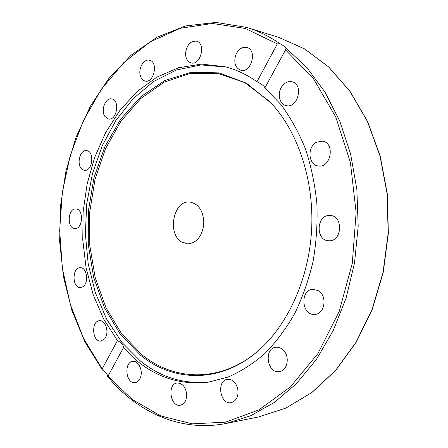 <?xml version="1.0" encoding="UTF-8"?>
<svg xmlns="http://www.w3.org/2000/svg" width="448" height="448" viewBox="0 0 448 448"><rect width="100%" height="100%" fill="white"/><g stroke="black" fill="none" stroke-linecap="round" stroke-linejoin="round"><path stroke-width="0.67" d="M264.874 87.892C264.578 86.24 261.946 84.179 256.973 81.715L277.346 43.926L279.961 43.652C283.153 45.405 285.18 46.878 286.048 48.082L285.544 49.913L264.874 87.892L280.823 104.434C290.478 117.443 298.659 132.205 305.379 148.719C311.108 166.04 314.938 184.268 316.87 203.409C317.638 222.779 316.4 241.998 313.146 261.055C308.778 279.703 302.658 297.158 294.778 313.421C286.026 328.737 276.052 342.104 264.863 353.517C253.165 363.67 240.906 371.51 228.088 377.042L208.706 382.094C182.269 385.224 158.57 378.319 137.62 361.368L123.413 347.805L107.957 376.197L107.666 376.578L107.604 376.085C107.352 374.17 105.918 372.372 103.314 370.675L102.357 369.886L102.172 368.9L117.432 340.592C121.744 342.871 123.738 345.274 123.413 347.805M210.106 381.875C184.218 384.558 161 377.614 140.454 361.054L121.727 342.205L106.557 319.015L95.306 292.533L88.194 263.794L85.338 233.783L86.766 203.482L92.422 173.852L102.2 145.852L115.87 120.467L133.129 98.7L153.518 81.542L176.422 69.983L201.04 64.915L226.346 67.077M117.432 340.592L103.555 318.864L93.044 294.314L86.083 267.77L82.762 240.016L83.115 211.842L87.119 184.01L94.696 157.287L105.711 132.446L119.958 110.275L137.127 91.571L156.822 77.146L178.506 67.749L201.505 64.092L224.974 66.718C236.057 69.502 246.725 74.502 256.973 81.715M235.586 55.418C238.146 49.308 241.886 46.648 246.814 47.432C257.662 49.907 251.261 73.545 240.716 70.207C235.379 67.894 233.666 62.966 235.586 55.418M185.584 53.105C186.838 44.828 190.467 40.846 196.476 41.154C206.338 43.288 200.637 65.895 191.05 62.894C187.41 61.645 185.584 58.386 185.584 53.105M140.258 75.443C138.169 68.27 143.982 58.576 149.492 60.228C158.581 61.835 153.994 83.518 145.124 81.043C142.744 80.433 141.126 78.562 140.258 75.443M104.899 116.469C100.481 110.471 105.532 97.334 111.714 98.907C120.249 99.96 116.878 120.915 108.506 119.011L104.899 116.469M82.583 169.613C76.048 166.04 79.554 149.274 86.587 150.629C94.791 151.133 92.613 171.651 84.51 170.296L82.583 169.613M74.855 228.508C66.657 228.553 67.721 208.018 75.869 208.947C83.972 208.925 82.953 229.337 74.889 228.508L74.855 228.508M82.292 287.017L80.371 287.51C72.022 288.142 71.932 267.288 80.27 267.714C87.31 267.142 89.118 284.116 82.292 287.017M104.63 338.873L100.845 341.079C92.137 342.244 90.916 320.779 99.658 320.718C105.857 319.85 109.592 333.306 104.63 338.873M186.721 395.808C186.239 401.117 184.128 404.253 180.393 405.216C170.257 407.389 166.93 383.891 177.184 382.973C183.036 383.309 186.211 387.587 186.721 395.808M237.619 388.153C238.902 395.92 236.774 400.758 231.224 402.662C220.041 405.121 216.154 380.419 227.494 379.322C232.266 379.126 235.642 382.066 237.619 388.153M284.749 351.898C289.878 358.915 286.563 370.961 279.378 371.61C267.008 373.912 263.525 348.079 276.024 347.25C279.434 346.998 282.341 348.55 284.749 351.898M318.209 290.674C327.622 295.691 324.912 314.334 314.793 314.401C301.386 315.868 299.751 289.223 313.214 289.318L318.209 290.674M329.806 215.482L330.226 215.499C343.599 215.802 342.166 241.903 328.838 240.75C315.274 240.817 316.288 214.57 329.806 215.482M316.63 142.167L322.482 141.187C335.418 142.856 330.943 168.454 318.198 165.934C308.162 165.054 306.981 146.67 316.63 142.167M282.425 85.758C285.258 82.365 288.473 81.038 292.074 81.777C304.024 84.179 297.853 108.864 286.182 105.599C279.093 104.384 276.853 92.378 282.425 85.758M140.487 377.418C139.334 380.464 137.547 382.2 135.139 382.614C125.838 384.311 123.497 361.939 132.877 361.407C138.398 360.438 143.214 370.451 140.487 377.418M203.566 226.615L203.862 220.842M181.619 241.959C166.751 233.537 173.611 199.842 189.896 202.02C198.873 203.941 203.526 211.182 203.862 223.737C202.233 236.186 196.862 242.911 187.74 243.897L181.619 241.959M256.788 352.022C219.66 383.006 173.986 380.828 142.01 354.816L121.744 333.945L105.986 307.765L95.239 277.766L89.774 245.431L89.701 212.201L94.998 179.486L105.493 148.697L120.882 121.262L140.666 98.622L164.119 82.219L190.232 73.394L217.678 73.282L244.804 82.634L269.707 101.578M140.756 355.41L120.282 334.247L104.412 307.686L93.654 277.267L88.273 244.502L88.385 210.862L93.957 177.806L104.815 146.77L120.635 119.224L140.89 96.656L164.83 80.528L191.402 72.223L219.206 72.89L246.529 83.244L271.393 103.365C298.026 132.115 314.132 180.186 311.646 229.298C309.064 278.398 288.098 324.559 258.647 350.414C220.954 383.807 173.589 382.245 140.756 355.41M102.172 368.9L83.754 338.738L70.426 304.769L62.378 268.29L59.668 230.507L62.306 192.573L70.213 155.63L83.266 120.831L101.237 89.387L123.782 62.58L150.382 41.748L180.264 28.28L212.38 23.475L245.325 28.454L277.346 43.926M279.961 43.652C269.287 36.383 258.266 30.985 246.915 27.468L215.953 22.4L185.618 25.922L157.097 37.15L131.303 55.026L108.892 78.428L90.339 106.26L75.953 137.463L65.962 171.041L60.497 206.041L59.646 241.55L63.437 276.64L71.876 310.386L84.885 341.796L102.318 369.835M278.673 37.352L304.45 48.826L328.552 66.898L349.888 91.291L367.371 121.346L380.027 156.01L387.106 193.872L388.153 233.24L383.062 272.294L372.126 309.226L355.964 342.401L335.485 370.496L311.758 392.566L285.919 408.066L259.095 416.83L286.009 408.038L311.909 392.51L335.675 370.423L356.171 342.322L372.338 309.165L383.27 272.266L388.354 233.251L387.313 193.922L380.229 156.089L367.567 121.447L350.067 91.386L328.703 66.97L304.534 48.86L278.673 37.352L246.915 27.468M107.671 376.583C137.172 412.21 180.712 432.578 226.492 423.388L250.74 415.722L274.338 402.444L296.492 383.606L316.355 359.526L333.116 330.781L346.041 298.228L354.53 262.965L358.193 226.274L356.866 189.532L350.638 154.106L339.842 121.279L325.007 92.142L306.818 67.547L286.048 48.082M285.544 49.913L313.454 78.702L335.714 116.9L350.403 162.478L356.126 212.492L352.279 263.396L339.164 311.511L317.962 353.5L290.5 386.814L258.95 409.886L225.518 422.145L192.226 423.858L160.731 415.912L132.339 399.554L107.957 376.197M226.492 423.388L259.095 416.83"/></g></svg>

